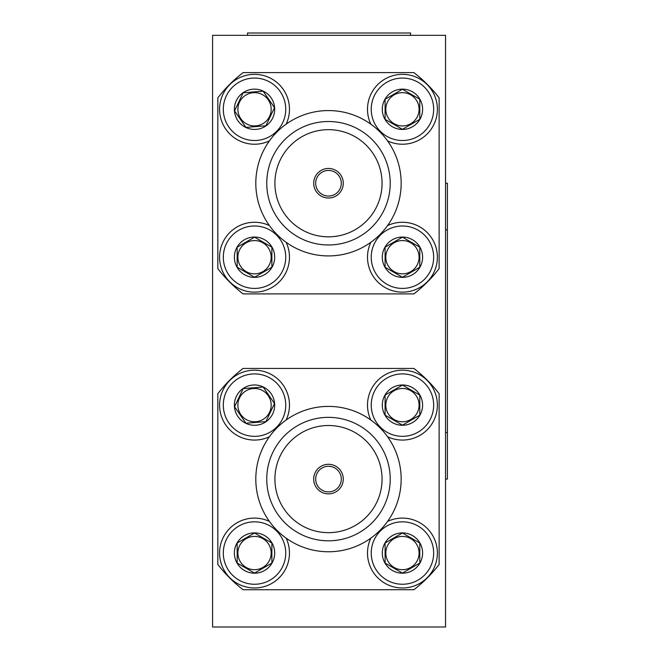 <?xml version="1.0" encoding="UTF-8"?>
<svg xmlns="http://www.w3.org/2000/svg" width="660" height="660" viewBox="0 0 660 660"><rect width="100%" height="100%" fill="white"/><g stroke="black" fill="none" stroke-linecap="round" stroke-linejoin="round"><path stroke-width="0.99" d="M445.541 35.326L212.594 35.326L212.594 627L445.541 627L445.541 35.326M328.482 196.061A12.812 12.812 0 0 0 339.578 176.839A12.812 12.812 0 0 0 317.394 176.839A12.812 12.812 0 0 0 328.482 196.061M328.482 491.898A12.812 12.812 0 0 0 339.578 472.675A12.812 12.812 0 0 0 317.394 472.675A12.812 12.812 0 0 0 328.482 491.898M328.482 168.457A14.792 14.792 0 0 1 341.294 190.641A14.792 14.792 0 0 1 315.678 190.641A14.792 14.792 0 0 1 328.482 168.457M328.482 464.293A14.792 14.792 0 0 1 341.294 486.478A14.792 14.792 0 0 1 315.678 486.478A14.792 14.792 0 0 1 328.482 464.293M328.482 236.825A53.575 53.575 0 0 1 282.084 156.461A53.575 53.575 0 0 1 374.888 156.461A53.575 53.575 0 0 1 328.482 236.825M328.482 532.661A53.575 53.575 0 0 1 282.084 452.298A53.575 53.575 0 0 1 374.888 452.298A53.575 53.575 0 0 1 328.482 532.661M328.482 121.514A61.726 61.726 0 0 1 381.942 214.112A61.726 61.726 0 0 1 275.03 214.112A61.726 61.726 0 0 1 328.482 121.514M328.482 417.351A61.726 61.726 0 0 1 381.942 509.949A61.726 61.726 0 0 1 275.03 509.949A61.726 61.726 0 0 1 328.482 417.351M401.164 183.249A72.674 72.674 0 0 1 328.482 255.923A72.674 72.674 0 0 1 255.808 183.249A72.674 72.674 0 0 1 328.482 110.567A72.674 72.674 0 0 1 401.164 183.249A72.674 72.674 0 0 0 328.482 110.567A72.674 72.674 0 0 0 255.808 183.249A72.674 72.674 0 0 0 328.482 255.923M401.164 479.086A72.674 72.674 0 0 1 328.482 551.76A72.674 72.674 0 0 1 255.808 479.086A72.674 72.674 0 0 1 328.482 406.403A72.674 72.674 0 0 1 401.164 479.086A72.674 72.674 0 0 0 328.482 406.403A72.674 72.674 0 0 0 255.808 479.086A72.674 72.674 0 0 0 328.482 551.76A72.674 72.674 0 0 0 401.164 479.086A72.674 72.674 0 0 0 328.482 406.403A72.674 72.674 0 0 0 255.808 479.086M237.889 109.288A16.64 16.64 0 0 0 262.845 123.7A16.64 16.64 0 0 0 262.845 94.875A16.64 16.64 0 0 0 237.889 109.288M237.889 257.202A16.64 16.64 0 0 0 262.845 271.615A16.64 16.64 0 0 0 262.845 242.797A16.64 16.64 0 0 0 237.889 257.202M385.803 257.202A16.64 16.64 0 0 0 410.767 271.615A16.64 16.64 0 0 0 410.767 242.797A16.64 16.64 0 0 0 385.803 257.202M402.443 125.928A16.64 16.64 0 0 0 416.856 100.972A16.64 16.64 0 0 0 388.039 100.972A16.64 16.64 0 0 0 402.443 125.928M328.482 110.567A72.674 72.674 0 0 1 401.164 183.249A72.674 72.674 0 0 1 328.482 255.923A72.674 72.674 0 0 1 255.808 183.249M254.529 421.765A16.64 16.64 0 0 0 268.933 396.8A16.64 16.64 0 0 0 240.116 396.8A16.64 16.64 0 0 0 254.529 421.765M237.889 553.039A16.64 16.64 0 0 0 262.845 567.452A16.64 16.64 0 0 0 262.845 538.634A16.64 16.64 0 0 0 237.889 553.039M402.443 569.679A16.64 16.64 0 0 0 416.856 544.723A16.64 16.64 0 0 0 388.039 544.723A16.64 16.64 0 0 0 402.443 569.679M385.803 405.124A16.64 16.64 0 0 0 410.767 419.529A16.64 16.64 0 0 0 410.767 390.712A16.64 16.64 0 0 0 385.803 405.124M263.134 91.187L243.152 92.788L234.556 110.888L245.924 127.388L265.897 125.788L274.502 107.687L263.134 91.187L243.152 92.788L234.556 110.888L245.924 127.388L265.897 125.788L270.204 116.737L274.502 107.687L263.134 91.187M254.529 237.171L237.171 247.186L237.171 267.226L254.529 277.241L271.879 267.226L271.879 247.186L254.529 237.171L237.171 247.186L237.171 267.226L254.529 277.241L271.879 267.226L271.879 247.186L254.529 237.171M402.443 237.171L385.093 247.186L385.093 267.226L402.443 277.241L419.801 267.226L419.801 247.186L402.443 237.171L385.093 247.186L385.093 267.226L402.443 277.241L419.801 267.226L419.801 247.186L402.443 237.171M402.443 89.249L385.093 99.272L385.093 119.311L402.443 129.327L419.801 119.311L419.801 99.272L402.443 89.249L385.093 99.272L385.093 119.311L402.443 129.327L419.801 119.311L419.801 99.272L402.443 89.249M263.134 387.024L243.152 388.624L234.556 406.725L245.924 423.225L265.897 421.624L274.502 403.524L263.134 387.024L243.152 388.624L234.556 406.725L245.924 423.225L265.897 421.624L270.204 412.574L274.502 403.524L263.134 387.024M254.529 532.999L237.171 543.023L237.171 563.062L254.529 573.078L271.879 563.062L271.879 543.023L254.529 532.999L237.171 543.023L237.171 563.062L254.529 573.078L271.879 563.062L271.879 543.023L254.529 532.999M402.443 532.999L385.093 543.023L385.093 563.062L402.443 573.078L419.801 563.062L419.801 543.023L402.443 532.999L385.093 543.023L385.093 563.062L402.443 573.078L419.801 563.062L419.801 543.023L402.443 532.999M402.443 385.085L385.093 395.101L385.093 415.14L402.443 425.164L419.801 415.14L419.801 395.101L402.443 385.085L385.093 395.101L385.093 415.14L402.443 425.164L419.801 415.14L419.801 395.101L402.443 385.085M272.728 117.942A20.146 20.146 0 0 1 245.875 127.487A20.146 20.146 0 0 1 236.329 100.633A20.146 20.146 0 0 1 263.175 91.088A20.146 20.146 0 0 1 272.728 117.942M234.374 257.202A20.146 20.146 0 0 1 264.602 239.753A20.146 20.146 0 0 1 264.602 274.659A20.146 20.146 0 0 1 234.374 257.202M382.297 257.202A20.146 20.146 0 0 1 412.516 239.753A20.146 20.146 0 0 1 412.516 274.659A20.146 20.146 0 0 1 382.297 257.202M382.297 109.288A20.146 20.146 0 0 1 412.516 91.839A20.146 20.146 0 0 1 412.516 126.736A20.146 20.146 0 0 1 382.297 109.288M272.728 413.77A20.146 20.146 0 0 1 245.875 423.324A20.146 20.146 0 0 1 236.329 396.47A20.146 20.146 0 0 1 263.175 386.925A20.146 20.146 0 0 1 272.728 413.77M234.374 553.039A20.146 20.146 0 0 1 264.602 535.59A20.146 20.146 0 0 1 264.602 570.487A20.146 20.146 0 0 1 234.374 553.039M382.297 553.039A20.146 20.146 0 0 1 412.516 535.59A20.146 20.146 0 0 1 412.516 570.487A20.146 20.146 0 0 1 382.297 553.039M382.297 405.124A20.146 20.146 0 0 1 412.516 387.676A20.146 20.146 0 0 1 412.516 422.573A20.146 20.146 0 0 1 382.297 405.124M289.468 405.124A34.939 34.939 0 0 0 254.529 370.186A34.939 34.939 0 0 0 219.582 405.124A34.939 34.939 0 0 0 254.529 440.063M219.648 255.09A34.939 34.939 0 0 0 219.582 257.202A34.939 34.939 0 0 1 269.42 225.596A34.939 34.939 0 0 0 219.962 262.317A34.939 34.939 0 0 0 264.643 290.647A34.939 34.939 0 0 0 286.135 242.311A34.939 34.939 0 0 1 262.16 291.299A34.939 34.939 0 0 1 219.582 257.202M367.57 255.024A34.939 34.939 0 0 0 367.504 257.202A34.939 34.939 0 0 1 370.837 242.311A34.939 34.939 0 0 0 392.329 290.647A34.939 34.939 0 0 0 437.011 262.317A34.939 34.939 0 0 0 402.443 222.263A34.939 34.939 0 0 1 437.382 257.202A34.939 34.939 0 0 1 402.443 292.149A34.939 34.939 0 0 1 367.504 257.202M219.582 109.288A34.939 34.939 0 0 1 254.529 74.349A34.939 34.939 0 0 1 286.135 124.187A34.939 34.939 0 0 0 254.529 74.349A34.939 34.939 0 0 0 220.432 116.919A34.939 34.939 0 0 0 269.42 140.893A34.939 34.939 0 0 1 219.582 109.288M387.552 225.596A34.939 34.939 0 0 1 402.443 222.263A34.939 34.939 0 0 0 387.552 225.596M367.504 109.288A34.939 34.939 0 0 1 402.443 74.349A34.939 34.939 0 0 1 436.54 116.919A34.939 34.939 0 0 1 387.552 140.893A34.939 34.939 0 0 0 436.54 116.919A34.939 34.939 0 0 0 402.443 74.349A34.939 34.939 0 0 0 370.837 124.187A34.939 34.939 0 0 1 367.504 109.288M269.42 436.73A34.939 34.939 0 0 1 219.582 405.124A34.939 34.939 0 0 1 254.529 370.186A34.939 34.939 0 0 1 286.135 420.024M286.135 538.147A34.939 34.939 0 0 1 262.16 587.136A34.939 34.939 0 0 1 219.582 553.039A34.939 34.939 0 0 1 269.42 521.433M387.552 521.433A34.939 34.939 0 0 1 437.382 553.039A34.939 34.939 0 0 1 402.443 587.986A34.939 34.939 0 0 1 370.837 538.147M370.837 420.024A34.939 34.939 0 0 1 402.443 370.186A34.939 34.939 0 0 1 436.54 412.756A34.939 34.939 0 0 1 387.552 436.73M439.131 268.637A139.763 139.763 0 0 1 413.878 293.898L243.095 293.898A139.763 139.763 0 0 1 217.841 268.637L217.841 97.853A139.763 139.763 0 0 1 243.095 72.6L413.878 72.6A139.763 139.763 0 0 1 439.131 97.853L439.131 268.637M439.131 564.473A139.763 139.763 0 0 1 413.878 589.726L243.095 589.726A139.763 139.763 0 0 1 217.841 564.473L217.841 393.69A139.763 139.763 0 0 1 243.095 368.437L413.878 368.437A139.763 139.763 0 0 1 439.131 393.69L439.131 564.473M410.594 35.326L410.594 33L247.541 33L247.541 35.326M445.541 183.249L447.406 183.249L447.406 479.086L445.541 479.086L447.406 479.086M447.406 229.837L445.541 229.837L445.541 432.498L447.406 432.498M285.681 259.091A31.218 31.218 0 0 0 285.739 257.202M433.595 259.157A31.218 31.218 0 0 0 433.661 257.202M223.311 109.288A31.218 31.218 0 0 1 270.138 82.252A31.218 31.218 0 0 1 270.138 136.323A31.218 31.218 0 0 1 223.311 109.288M223.311 257.202A31.218 31.218 0 0 1 270.138 230.175A31.218 31.218 0 0 1 270.138 284.237A31.218 31.218 0 0 1 223.311 257.202M371.233 257.202A31.218 31.218 0 0 1 418.052 230.175A31.218 31.218 0 0 1 418.052 284.237A31.218 31.218 0 0 1 371.233 257.202M371.233 109.288A31.218 31.218 0 0 1 418.052 82.252A31.218 31.218 0 0 1 418.052 136.323A31.218 31.218 0 0 1 371.233 109.288M223.311 405.124A31.218 31.218 0 0 1 270.138 378.089A31.218 31.218 0 0 1 270.138 432.16A31.218 31.218 0 0 1 223.311 405.124M223.311 553.039A31.218 31.218 0 0 1 270.138 526.012A31.218 31.218 0 0 1 270.138 580.074A31.218 31.218 0 0 1 223.311 553.039M371.233 553.039A31.218 31.218 0 0 1 418.052 526.012A31.218 31.218 0 0 1 418.052 580.074A31.218 31.218 0 0 1 371.233 553.039M371.233 405.124A31.218 31.218 0 0 1 418.052 378.089A31.218 31.218 0 0 1 418.052 432.16A31.218 31.218 0 0 1 371.233 405.124"/></g></svg>

